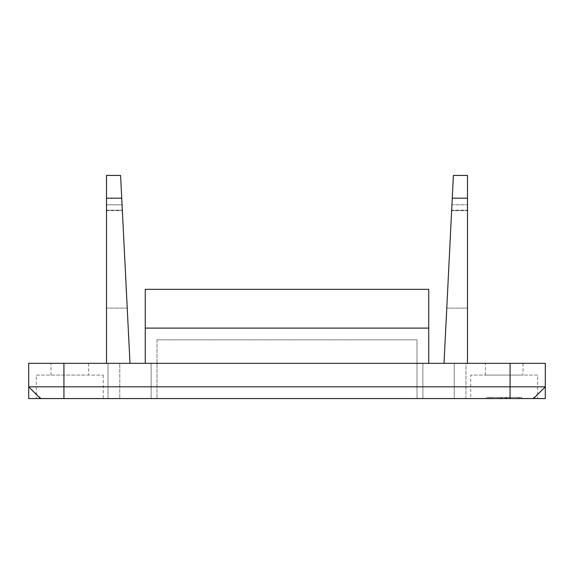 <?xml version="1.0" encoding="UTF-8"?>
<svg xmlns="http://www.w3.org/2000/svg" width="574" height="574" viewBox="0 0 574 574"><rect width="100%" height="100%" fill="white"/><g stroke="black" fill="none" stroke-linecap="round" stroke-linejoin="round"><path stroke-width="0.43" stroke-dasharray="2.87 2.15" d="M127.227 308.138L106.499 308.138L127.227 308.138L122.327 210.156L127.227 308.138M129.989 363.335L121.731 198.188L106.499 198.188L106.499 363.335L129.989 363.335L122.355 210.665L129.989 363.335L156.996 363.335L106.499 363.335L119.772 363.335L106.499 363.335L106.499 210.665L106.499 363.335M106.499 198.188L106.499 175.436L120.59 175.436L121.731 198.188M122.355 210.665L122.061 204.796L122.355 210.665L106.499 210.665L106.499 204.796L106.499 308.138L106.499 204.796L106.499 210.665L122.355 210.665M428.742 363.335L428.742 289.346L428.742 363.335L145.258 363.335L156.996 363.335L145.258 363.335L145.258 289.346L428.742 289.346L145.258 289.346L428.742 289.346L428.742 363.335L145.258 363.335L145.258 289.346L145.258 363.335M422.873 363.335L417.004 363.335L417.004 339.844L156.996 339.844L417.004 339.844L417.004 398.564L119.772 398.564L156.996 398.564L156.996 363.335L156.996 398.564L417.004 398.564L417.004 363.335L417.004 398.564L417.004 363.335L444.011 363.335L422.873 363.335L422.873 398.564L417.004 398.564L454.228 398.564L422.873 398.564L422.873 363.335M467.501 363.335L444.011 363.335L467.501 363.335L454.228 363.335L465.973 363.335L465.973 398.564L454.228 398.564L465.973 398.564L465.973 363.335L454.228 363.335L467.501 363.335L467.501 175.436L453.41 175.436L444.011 363.335L451.939 204.796L467.501 204.796L451.939 204.796L444.011 363.335M88.59 363.335L51.014 363.335L88.59 363.335L88.59 375.08L51.014 375.08L88.59 375.08M522.986 363.335L485.41 363.335L522.986 363.335L522.986 375.08L485.41 375.08L522.986 375.08M510.071 398.564L510.071 386.819L545.3 386.819L545.3 363.335L28.7 363.335L28.7 386.819L63.929 386.819L63.929 398.564L545.3 398.564L545.3 386.819L532.758 398.564M36.334 375.08L103.27 375.08L36.334 375.08L36.334 398.564L103.27 398.564L36.334 398.564M490.598 398.564L500.399 398.564L490.598 398.564L490.598 397.387L502.257 397.387L490.598 397.387L490.598 398.564M500.399 398.564L498.189 398.564L502.257 398.564L500.399 398.564L500.399 397.387L500.399 398.564M510.071 363.335L510.071 386.819L63.929 386.819L63.929 363.335M119.772 398.564L108.027 398.564L119.772 398.564L119.772 363.335L119.772 398.564M489.055 398.564L521.816 398.564L486.58 398.564L489.055 398.564L489.055 397.387L519.341 397.387L486.58 397.387L486.58 398.564L486.58 397.387L489.055 397.387L489.055 398.564M470.73 398.564L537.666 398.564L470.73 398.564L470.73 375.08L537.666 375.08L537.666 398.564M41.242 398.564L28.7 386.819L28.7 398.564L63.929 398.564M40.445 398.564L36.069 394.195M533.555 398.564L537.931 394.195M537.666 375.08L470.73 375.08M51.014 375.08L51.014 363.335M485.41 375.08L485.41 363.335M506.232 398.564L500.865 398.564L506.232 398.564L506.232 397.387L500.865 397.387L506.232 397.387M103.27 375.08L103.27 398.564M500.865 397.387L500.865 398.564M502.257 398.564L502.257 397.387L502.257 398.564M156.996 339.844L156.996 398.564L156.996 339.844M451.673 210.17L446.773 308.138L451.673 210.17L467.501 210.156L451.673 210.156M467.501 308.138L446.773 308.138L467.501 308.138M106.499 204.796L122.061 204.796L106.499 204.796M108.027 398.564L108.027 363.335L108.027 398.564M428.742 328.106L145.258 328.106M519.341 397.387L521.816 397.387L521.816 398.564L521.816 397.387L519.341 397.387L519.341 398.564L519.341 397.387M505.888 397.387L508.916 397.387L504.847 397.387L506.699 397.387L504.847 397.387L505.888 397.387L505.888 398.564L508.916 398.564L504.847 398.564L504.847 397.387L504.847 398.564L505.888 398.564L505.888 397.387M506.849 397.387L506.699 398.564L504.847 398.564L504.847 397.387L504.847 398.564L518.021 398.564L506.699 398.564L506.699 397.387L518.021 397.387L506.849 397.387L506.849 398.564L506.849 397.387M492.449 398.564L492.449 397.387L492.449 398.564M151.127 363.335L151.127 398.564L151.127 363.335M467.501 210.665L451.645 210.665L467.501 210.665M454.228 398.564L454.228 363.335L454.228 398.564M122.327 210.156L106.499 210.156L122.327 210.156M467.501 198.188L452.269 198.188M501.21 398.564L501.21 397.387L501.21 398.564M508.916 397.387L508.916 398.564M518.021 397.387L518.021 398.564M498.189 397.387L498.189 398.564"/><path stroke-width="0.86" d="M121.731 198.188L120.59 175.436L106.499 175.436L106.499 198.188L121.731 198.188L129.989 363.335M63.929 363.335L545.3 363.335L545.3 386.819L28.7 386.819L28.7 398.564L63.929 398.564L63.929 363.335L28.7 363.335L28.7 386.819L40.445 398.564M533.555 398.564L545.3 398.564L545.3 386.819L533.555 398.564L63.929 398.564M444.011 363.335L453.41 175.436L467.501 175.436L467.501 363.335M106.499 363.335L106.499 198.188M428.742 289.346L145.258 289.346L145.258 328.106L428.742 328.106L428.742 289.346M428.742 328.106L428.742 363.335M145.258 363.335L145.258 328.106M510.071 363.335L510.071 398.564M452.269 198.188L467.501 198.188"/></g></svg>
